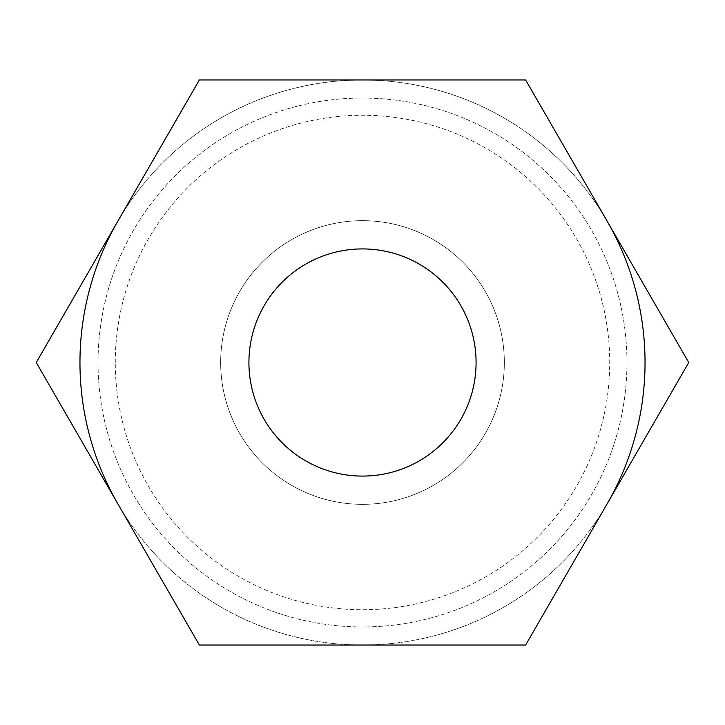 <?xml version="1.0" encoding="UTF-8"?>
<svg xmlns="http://www.w3.org/2000/svg" width="725" height="725" viewBox="0 0 725 725"><rect width="100%" height="100%" fill="white"/><g stroke="black" fill="none" stroke-linecap="round" stroke-linejoin="round"><path stroke-width="0.54" stroke-dasharray="3.62 2.72" d="M115.275 362.5A247.225 247.225 0 0 1 362.5 115.275A247.225 247.225 0 0 1 609.725 362.5A247.225 247.225 0 0 1 362.5 609.725A247.225 247.225 0 0 1 115.275 362.5M645.042 362.5A282.542 282.542 0 0 0 362.5 79.958A282.542 282.542 0 0 0 79.958 362.5A282.542 282.542 0 0 0 362.5 645.042A282.542 282.542 0 0 0 645.042 362.5M607.188 221.234A282.542 282.542 0 0 0 117.812 221.234M504.337 362.5A141.837 141.837 0 0 1 362.5 504.337A141.837 141.837 0 0 1 220.663 362.5A141.837 141.837 0 0 1 362.5 220.663A141.837 141.837 0 0 1 504.337 362.5A141.837 141.837 0 0 1 362.5 504.337A141.837 141.837 0 0 1 220.663 362.5A141.837 141.837 0 0 1 362.5 220.663A141.837 141.837 0 0 1 504.337 362.5M626.962 362.5A264.462 264.462 0 0 0 362.5 98.038A264.462 264.462 0 0 0 98.038 362.5A264.462 264.462 0 0 0 362.5 626.962A264.462 264.462 0 0 0 626.962 362.5A264.462 264.462 0 0 0 362.5 98.038A264.462 264.462 0 0 0 98.038 362.5A264.462 264.462 0 0 0 362.5 626.962A264.462 264.462 0 0 0 626.962 362.5M248.92 362.5A113.58 113.58 0 0 0 362.5 476.08A113.58 113.58 0 0 0 476.08 362.5A113.58 113.58 0 0 0 362.5 248.92A113.58 113.58 0 0 0 248.92 362.5M688.75 362.5L525.625 645.042L199.375 645.042L36.25 362.5L199.375 79.958L525.625 79.958L688.75 362.5M117.812 503.766A282.542 282.542 0 0 0 607.188 503.766"/><path stroke-width="1.09" d="M607.188 503.766A282.542 282.542 0 0 0 607.188 221.234M117.812 221.234A282.542 282.542 0 0 0 117.812 503.766M248.92 362.5A113.58 113.58 0 0 0 362.5 476.08A113.58 113.58 0 0 0 476.08 362.5A113.58 113.58 0 0 0 362.5 248.92A113.58 113.58 0 0 0 248.92 362.5M525.625 645.042L688.75 362.5L525.625 79.958L199.375 79.958L36.25 362.5L199.375 645.042L525.625 645.042"/></g></svg>

